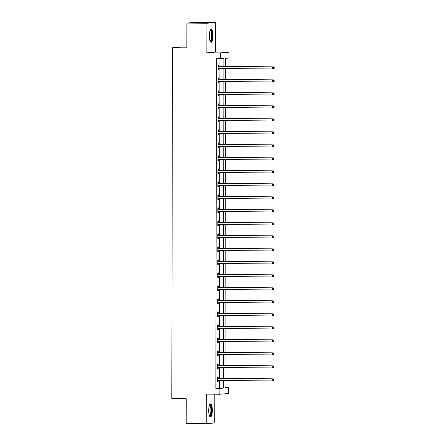 <?xml version="1.0" encoding="UTF-8"?>
<svg xmlns="http://www.w3.org/2000/svg" width="446" height="446" viewBox="0 0 446 446"><rect width="100%" height="100%" fill="white"/><g stroke="black" fill="none" stroke-linecap="round" stroke-linejoin="round"><path stroke-width="0.67" d="M212.318 410.242A6.5 1.806 90.5 0 0 210.573 403.903A6.5 1.806 90.5 0 0 208.706 410.565A6.5 1.806 90.5 0 0 210.451 416.904A6.5 1.806 90.5 0 0 212.318 410.242M212.971 35.624A6.5 1.806 90.5 0 0 211.226 29.28A6.5 1.806 90.5 0 0 209.358 35.942A6.5 1.806 90.5 0 0 211.103 42.286A6.5 1.806 90.5 0 0 212.971 35.624M224.974 387.619L228.447 387.652L228.436 393.483L219.867 394.247L219.878 388.416L223.351 388.104L223.362 380.494M186.846 47.053L180.998 46.997L172.429 47.761L171.816 398.546L186.227 398.685L186.188 423.51L206.203 423.7L214.771 422.936L214.821 394.203M172.429 47.761L186.841 47.895L186.885 23.064L195.454 22.3L215.474 22.49L206.905 23.248L206.849 52.829L220.463 52.957L229.032 52.193L229.021 58.025L225.548 58.337L225.537 66.404M206.849 52.829L215.424 52.065L215.474 22.49M215.424 52.065L229.032 52.193M186.885 23.064L206.905 23.248M223.914 66.393L223.925 58.482L216.449 58.749L215.875 388.377L219.348 388.07L219.36 380.455M219.365 378.314L219.382 367.454M219.387 365.313L219.404 354.458M219.41 352.318L219.432 341.458M219.432 339.317L219.454 328.462M219.454 326.321L219.477 315.461M219.477 313.321L219.499 302.466M219.499 300.325L219.521 289.465M219.521 287.324L219.543 276.464M219.549 274.329L219.566 263.469M219.571 261.328L219.588 250.468M219.594 248.333L219.61 237.473M219.616 235.332L219.633 224.472M219.638 222.331L219.655 211.476M219.661 209.336L219.677 198.476M219.683 196.335L219.7 185.48M219.705 183.339L219.722 172.479M219.727 170.339L219.75 159.484M219.75 157.343L219.772 146.483M219.772 144.342L219.794 133.482M219.794 131.347L219.817 120.487M219.817 118.346L219.839 107.486M219.839 105.351L219.861 94.491M219.867 92.35L219.884 81.49M219.889 79.349L219.906 68.494M219.911 66.354L219.923 58.783M218.696 66.231L218.696 64.882L218.116 64.938L218.111 69.933L218.685 69.883L218.691 68.533M218.674 79.232L218.674 77.883L218.094 77.933L218.088 82.934L218.663 82.884L218.668 81.534M218.646 92.227L218.651 90.878L218.072 90.934L218.061 95.929L218.64 95.879L218.646 94.53M218.624 105.228L218.629 103.879L218.049 103.929L218.038 108.93L218.618 108.88L218.624 107.531M218.601 118.223L218.607 116.874L218.027 116.93L218.016 121.925L218.596 121.875L218.601 120.526M218.579 131.224L218.585 129.875L218.005 129.925L217.994 134.926L218.573 134.876L218.579 133.527M218.557 144.22L218.562 142.876L217.982 142.926L217.971 147.927L218.551 147.871L218.551 146.522M218.534 157.221L218.54 155.871L217.96 155.922L217.949 160.922L218.529 160.872L218.529 159.523M218.512 170.221L218.512 168.872L217.938 168.922L217.927 173.923L218.507 173.868L218.507 172.518M218.49 183.217L218.49 181.868L217.916 181.918L217.904 186.919L218.484 186.868L218.484 185.519M218.468 196.218L218.468 194.869L217.888 194.919L217.882 199.919L218.462 199.869L218.462 198.52M218.445 209.213L218.445 207.864L217.865 207.92L217.86 212.915L218.44 212.865L218.44 211.515M218.423 222.214L218.423 220.865L217.843 220.915L217.838 225.916L218.417 225.866L218.417 224.516M218.401 235.209L218.401 233.86L217.821 233.916L217.815 238.911L218.395 238.861L218.395 237.512M218.378 248.21L218.378 246.861L217.799 246.911L217.793 251.912L218.367 251.862L218.373 250.513M218.356 261.205L218.356 259.856L217.776 259.912L217.771 264.907L218.345 264.857L218.35 263.508M218.328 274.206L218.334 272.857L217.754 272.907L217.743 277.908L218.323 277.858L218.328 276.509M218.306 287.207L218.311 285.858L217.732 285.908L217.72 290.909L218.3 290.853L218.306 289.504M218.284 300.203L218.289 298.853L217.709 298.904L217.698 303.904L218.278 303.854L218.284 302.505M218.261 313.203L218.267 311.854L217.687 311.905L217.676 316.905L218.256 316.85L218.261 315.506M218.239 326.199L218.245 324.85L217.665 324.9L217.654 329.901L218.233 329.85L218.233 328.501M218.217 339.2L218.222 337.851L217.642 337.901L217.631 342.902L218.211 342.851L218.211 341.502M218.194 352.195L218.2 350.846L217.62 350.902L217.609 355.897L218.189 355.847L218.189 354.498M218.172 365.196L218.172 363.847L217.598 363.897L217.587 368.898L218.166 368.848L218.166 367.498M218.15 378.191L218.15 376.842L217.57 376.898L217.564 381.893L218.144 381.843L218.144 380.494M219.867 394.247L206.253 394.119L206.203 423.7M215.875 388.377L219.878 388.416M220.452 58.788L220.463 52.957M224.985 380.505L224.974 387.959L228.447 387.652M225.531 68.545L225.509 79.405M225.509 81.546L225.486 92.4M225.486 94.541L225.464 105.401M225.464 107.542L225.442 118.396M225.442 120.537L225.42 131.397M225.42 133.538L225.397 144.398M225.392 146.533L225.375 157.393M225.369 159.534L225.353 170.394M225.347 172.535L225.33 183.39M225.325 185.53L225.308 196.391M225.302 198.531L225.286 209.386M225.28 211.527L225.263 222.387M225.258 224.528L225.241 235.382M225.236 237.523L225.219 248.383M225.213 250.524L225.197 261.384M225.191 263.519L225.169 274.379M225.169 276.52L225.146 287.38M225.146 289.515L225.124 300.375M225.124 302.516L225.102 313.376M225.102 315.517L225.079 326.372M225.074 328.512L225.057 339.373M225.052 341.513L225.035 352.368M225.029 354.509L225.013 365.369M225.007 367.51L224.99 378.364M223.368 378.353L223.385 367.493M223.39 365.352L223.413 354.492M223.413 352.357L223.435 341.497M223.435 339.356L223.457 328.496M223.457 326.361L223.479 315.5M223.479 313.36L223.502 302.5M223.507 300.359L223.524 289.504M223.53 287.363L223.546 276.503M223.552 274.362L223.569 263.508M223.574 261.367L223.591 250.507M223.597 248.366L223.613 237.512M223.619 235.371L223.636 224.511M223.641 222.37L223.658 211.51M223.663 209.375L223.68 198.515M223.686 196.374L223.702 185.514M223.708 183.373L223.73 172.518M223.73 170.378L223.753 159.517M223.753 157.377L223.775 146.522M223.775 144.381L223.797 133.521M223.797 131.38L223.82 120.526M223.82 118.385L223.842 107.525M223.847 105.384L223.864 94.53M223.87 92.389L223.886 81.529M223.892 79.388L223.909 68.528M219.348 388.07L223.351 388.104M218.111 69.877L218.685 69.883M218.088 82.878L218.663 82.884M218.061 95.873L218.64 95.879M218.038 108.874L218.618 108.88M218.016 121.87L218.596 121.875M217.994 134.87L218.573 134.876M217.971 147.866L218.551 147.871M217.949 160.867L218.529 160.872M217.927 173.862L218.507 173.868M217.904 186.863L218.484 186.868M217.882 199.864L218.462 199.869M217.86 212.859L218.44 212.865M217.838 225.86L218.417 225.866M217.815 238.855L218.395 238.861M217.793 251.856L218.367 251.862M217.771 264.852L218.345 264.857M217.748 277.852L218.323 277.858M217.72 290.848L218.3 290.853M217.698 303.849L218.278 303.854M217.676 316.844L218.256 316.85M217.654 329.845L218.233 329.85M217.631 342.846L218.211 342.851M217.609 355.841L218.189 355.847M217.587 368.842L218.166 368.848M217.564 381.837L218.144 381.843M274.178 68.333L274.184 67.502L274.178 68.333L272.735 68.985L218.529 68.478A0.836 0.803 -95.1 0 0 218.228 68.539L218.111 68.584M273.95 68.355L272.735 68.985L272.74 66.906L273.314 66.85L219.109 66.348A0.836 0.803 -95.1 0 1 218.813 66.281L218.116 65.986M218.116 66.281L218.233 66.331A0.836 0.803 -95.1 0 0 218.529 66.398L272.74 66.906L273.95 67.524M218.228 68.539L218.808 68.483A0.836 0.803 -95.1 0 0 218.808 68.483L218.111 68.773M274.184 67.502L273.314 66.85M210.256 30.267A5.625 1.561 -89.5 0 1 211.995 33.712A5.625 1.561 -89.5 0 1 211.298 40.58A5.625 1.561 -89.5 0 1 210.155 41.283M210.038 40.982A5.207 1.45 90.5 0 0 210.077 40.982A5.207 1.45 90.5 0 0 210.841 40.218A5.207 1.45 90.5 0 0 211.532 34.37A5.207 1.45 90.5 0 0 210.172 30.562A5.207 1.45 90.5 0 0 210.133 30.568M210.752 42.158A6.461 1.795 90.5 0 0 211.41 41.288A6.461 1.795 90.5 0 0 212.296 34.543A6.461 1.795 90.5 0 0 210.874 29.403M209.603 404.884A5.625 1.561 -89.5 0 1 211.432 410.259A5.625 1.561 -89.5 0 1 209.503 415.901M209.38 415.6A5.207 1.45 90.5 0 0 209.419 415.605A5.207 1.45 90.5 0 0 210.919 410.264A5.207 1.45 90.5 0 0 209.52 405.185A5.207 1.45 90.5 0 0 209.481 405.185M210.099 416.776A6.461 1.795 90.5 0 0 211.666 410.236A6.461 1.795 90.5 0 0 210.217 404.026M274.156 81.334L274.162 80.497L274.156 81.334L272.712 81.986L218.507 81.479A0.836 0.803 -95.1 0 0 218.205 81.534L218.088 81.585M273.928 81.356L272.712 81.986L272.712 79.901L273.292 79.851L219.086 79.343A0.836 0.803 -95.1 0 1 218.791 79.282L218.094 78.981M218.094 79.282L218.211 79.332A0.836 0.803 -95.1 0 0 218.507 79.394L272.712 79.901L273.928 80.52M218.205 81.534L218.785 81.484A0.836 0.803 -95.1 0 0 218.785 81.484L218.088 81.769M274.162 80.497L273.292 79.851M274.134 94.329L274.139 93.498L274.134 94.329L272.69 94.981L218.484 94.48A0.836 0.803 -95.1 0 0 218.183 94.535L218.066 94.58M273.905 94.351L272.69 94.981L272.69 92.902L273.27 92.846L219.064 92.344A0.836 0.803 -95.1 0 1 218.769 92.277L218.072 91.982M218.072 92.283L218.189 92.333A0.836 0.803 -95.1 0 0 218.484 92.394L272.69 92.902L273.905 93.521M218.769 94.48A0.836 0.803 -95.1 0 0 218.763 94.485L218.066 94.769M274.139 93.498L273.27 92.846M274.112 107.33L274.117 106.499L274.112 107.33L272.668 107.982L218.462 107.475A0.836 0.803 -95.1 0 0 218.161 107.531L218.044 107.581M273.883 107.352L272.668 107.982L272.668 105.897L273.247 105.847L219.042 105.34A0.836 0.803 -95.1 0 1 218.741 105.278L218.049 104.977M218.049 105.278L218.166 105.328A0.836 0.803 -95.1 0 0 218.462 105.39L272.668 105.897L273.883 106.516M218.161 107.531L218.741 107.48A0.836 0.803 -95.1 0 0 218.741 107.48L218.044 107.765M274.117 106.499L273.247 105.847M274.089 120.331L274.089 119.495L274.089 120.331L272.645 120.977L218.434 120.476A0.836 0.803 -95.1 0 0 218.139 120.531L218.022 120.582M273.861 120.348L272.645 120.977L272.645 118.898L273.225 118.848L219.019 118.341A0.836 0.803 -95.1 0 1 218.718 118.274L218.027 117.978M218.022 118.279L218.144 118.329A0.836 0.803 -95.1 0 0 218.44 118.391L272.645 118.898L273.861 119.517M218.724 120.476A0.836 0.803 -95.1 0 0 218.718 120.481L218.022 120.766M274.089 119.495L273.225 118.848M274.067 133.326L274.067 132.495L274.067 133.326L272.623 133.978L218.412 133.471A0.836 0.803 -95.1 0 0 218.116 133.527L217.999 133.577M273.838 133.348L272.623 133.978L272.623 131.893L273.203 131.843L218.997 131.336A0.836 0.803 -95.1 0 1 218.696 131.275L217.999 130.973M217.999 131.275L218.116 131.325A0.836 0.803 -95.1 0 0 218.417 131.392L272.623 131.893L273.838 132.512M218.116 133.527L218.696 133.477A0.836 0.803 -95.1 0 0 218.696 133.477L217.999 133.761M274.067 132.495L273.203 131.843M274.045 146.327L274.045 145.491L274.045 146.327L272.595 146.979L218.389 146.472A0.836 0.803 -95.1 0 0 218.094 146.528L217.977 146.578M273.816 146.344L272.595 146.979L272.601 144.894L273.181 144.844L218.975 144.337A0.836 0.803 -95.1 0 1 218.674 144.275L217.977 143.974M217.977 144.275L218.094 144.326A0.836 0.803 -95.1 0 0 218.395 144.387L272.601 144.894L273.816 145.513M218.094 146.528L218.674 146.478A0.836 0.803 -95.1 0 0 218.674 146.478L217.977 146.762M274.045 145.491L273.181 144.844M274.022 159.322L274.022 158.492L274.022 159.322L272.573 159.975L218.367 159.467A0.836 0.803 -95.1 0 0 218.072 159.529L217.955 159.573M273.788 159.345L272.573 159.975L272.578 157.89L273.158 157.839L218.953 157.332A0.836 0.803 -95.1 0 1 218.651 157.271L217.955 156.975M217.955 157.271L218.072 157.321A0.836 0.803 -95.1 0 0 218.373 157.388L272.578 157.89L273.794 158.508M218.072 159.529L218.646 159.473A0.836 0.803 -95.1 0 0 218.646 159.473L217.949 159.757M274.022 158.492L273.158 157.839M274 172.323L274 171.487L274 172.323L272.551 172.976L218.345 172.468A0.836 0.803 -95.1 0 0 218.049 172.524L217.927 172.574M273.766 172.34L272.551 172.976L272.556 170.89L273.136 170.84L218.93 170.333A0.836 0.803 -95.1 0 1 218.629 170.272L217.932 169.971M217.932 170.272L218.049 170.322A0.836 0.803 -95.1 0 0 218.35 170.383L272.556 170.89L273.772 171.509M218.049 172.524L218.624 172.474A0.836 0.803 -95.1 0 0 218.624 172.474L217.927 172.758M274 171.487L273.136 170.84M273.978 185.319L273.978 184.488L273.978 185.319L272.528 185.971L218.323 185.464A0.836 0.803 -95.1 0 0 218.022 185.525L217.904 185.569M273.744 185.341L272.528 185.971L272.534 183.891L273.114 183.836L218.908 183.328A0.836 0.803 -95.1 0 1 218.607 183.267L217.91 182.971M217.91 183.267L218.027 183.317A0.836 0.803 -95.1 0 0 218.328 183.384L272.534 183.891L273.749 184.51M218.612 185.469A0.836 0.803 -95.1 0 0 218.601 185.469L217.904 185.759M273.978 184.488L273.114 183.836M273.955 198.319L273.955 197.483L273.955 198.319L272.506 198.972L218.3 198.464A0.836 0.803 -95.1 0 0 217.999 198.52L217.882 198.57M273.721 198.342L272.506 198.972L272.512 196.887L273.091 196.837L218.886 196.329A0.836 0.803 -95.1 0 1 218.585 196.268L217.888 195.967M217.888 196.268L218.005 196.318A0.836 0.803 -95.1 0 0 218.306 196.379L272.512 196.887L273.721 197.506M218.59 198.464A0.836 0.803 -95.1 0 0 218.579 198.47L217.882 198.754M273.955 197.483L273.091 196.837M273.933 211.315L273.933 210.484L273.933 211.315L272.484 211.967L218.278 211.46A0.836 0.803 -95.1 0 0 217.977 211.521L217.86 211.566M273.699 211.337L272.484 211.967L272.489 209.888L273.069 209.832L218.858 209.33A0.836 0.803 -95.1 0 1 218.562 209.263L217.865 208.968M217.865 209.263L217.982 209.313A0.836 0.803 -95.1 0 0 218.284 209.38L272.489 209.888L273.699 210.506M217.977 211.521L218.557 211.465A0.836 0.803 -95.1 0 0 218.557 211.465L217.86 211.755M273.933 210.484L273.069 209.832M273.911 224.316L273.911 223.485L273.911 224.316L272.461 224.968L218.256 224.461A0.836 0.803 -95.1 0 0 217.955 224.516L217.838 224.567M273.677 224.338L272.461 224.968L272.467 222.883L273.047 222.833L218.835 222.325A0.836 0.803 -95.1 0 1 218.54 222.264L217.843 221.963M217.843 222.264L217.96 222.314A0.836 0.803 -95.1 0 0 218.261 222.376L272.467 222.883L273.677 223.502M218.546 224.461A0.836 0.803 -95.1 0 0 218.534 224.466L217.838 224.751M273.911 223.485L273.047 222.833M273.889 237.317L273.889 236.48L273.889 237.317L272.439 237.963L218.233 237.462A0.836 0.803 -95.1 0 0 217.932 237.517L217.815 237.562M273.654 237.333L272.439 237.963L272.445 235.884L273.019 235.828L218.813 235.326A0.836 0.803 -95.1 0 1 218.518 235.259L217.821 234.964M217.821 235.265L217.938 235.315A0.836 0.803 -95.1 0 0 218.233 235.376L272.445 235.884L273.654 236.503M217.932 237.517L218.512 237.467A0.836 0.803 -95.1 0 0 218.512 237.467L217.815 237.751M273.889 236.48L273.019 235.828M273.866 250.312L273.866 249.481L273.866 250.312L272.417 250.964L218.211 250.457A0.836 0.803 -95.1 0 0 217.91 250.513L217.793 250.563M273.632 250.334L272.417 250.964L272.422 248.879L272.997 248.829L218.791 248.322A0.836 0.803 -95.1 0 1 218.495 248.26L217.799 247.959M217.799 248.26L217.916 248.31A0.836 0.803 -95.1 0 0 218.211 248.372L272.422 248.879L273.632 249.498M217.91 250.513L218.49 250.462A0.836 0.803 -95.1 0 0 218.49 250.462L217.793 250.747M273.866 249.481L272.997 248.829M273.838 263.313L273.844 262.477L273.838 263.313L272.394 263.96L218.189 263.458A0.836 0.803 -95.1 0 0 217.888 263.514L217.771 263.564M273.61 263.33L272.394 263.96L272.394 261.88L272.974 261.83L218.769 261.323A0.836 0.803 -95.1 0 1 218.473 261.256L217.776 260.96M217.776 261.261L217.893 261.311A0.836 0.803 -95.1 0 0 218.189 261.373L272.394 261.88L273.61 262.499M218.473 263.458A0.836 0.803 -95.1 0 0 218.468 263.463L217.771 263.748M273.844 262.477L272.974 261.83M273.816 276.308L273.822 275.477L273.816 276.308L272.372 276.96L218.166 276.453A0.836 0.803 -95.1 0 0 217.865 276.509L217.748 276.559M273.588 276.33L272.372 276.96L272.372 274.875L272.952 274.825L218.746 274.318A0.836 0.803 -95.1 0 1 218.451 274.257L217.754 273.961M217.754 274.257L217.871 274.307A0.836 0.803 -95.1 0 0 218.166 274.374L272.372 274.875L273.588 275.494M217.865 276.509L218.445 276.459A0.836 0.803 -95.1 0 0 218.445 276.459L217.748 276.743M273.822 275.477L272.952 274.825M273.794 289.309L273.799 288.473L273.794 289.309L272.35 289.961L218.144 289.454A0.836 0.803 -95.1 0 0 217.843 289.51L217.726 289.56M273.565 289.326L272.35 289.961L272.35 287.876L272.93 287.826L218.724 287.319A0.836 0.803 -95.1 0 1 218.423 287.257L217.732 286.956M217.732 287.257L217.849 287.308A0.836 0.803 -95.1 0 0 218.144 287.369L272.35 287.876L273.565 288.495M217.843 289.51L218.423 289.46A0.836 0.803 -95.1 0 0 218.423 289.46L217.726 289.744M273.799 288.473L272.93 287.826M273.772 302.304L273.772 301.474L273.772 302.304L272.328 302.957L218.116 302.449A0.836 0.803 -95.1 0 0 217.821 302.511L217.704 302.555M273.543 302.327L272.328 302.957L272.328 300.872L272.907 300.821L218.702 300.314A0.836 0.803 -95.1 0 1 218.401 300.253L217.709 299.957M217.704 300.253L217.826 300.303A0.836 0.803 -95.1 0 0 218.122 300.37L272.328 300.872L273.543 301.496M217.821 302.511L218.401 302.455A0.836 0.803 -95.1 0 0 218.401 302.455L217.704 302.739M273.772 301.474L272.907 300.821M273.749 315.305L273.749 314.469L273.749 315.305L272.305 315.958L218.094 315.45A0.836 0.803 -95.1 0 0 217.799 315.506L217.681 315.556M273.521 315.328L272.305 315.958L272.305 313.873L272.885 313.822L218.679 313.315A0.836 0.803 -95.1 0 1 218.378 313.254L217.687 312.953M217.681 313.254L217.799 313.304A0.836 0.803 -95.1 0 0 218.1 313.365L272.305 313.873L273.521 314.491M217.799 315.506L218.378 315.456A0.836 0.803 -95.1 0 0 218.378 315.456L217.681 315.74M273.749 314.469L272.885 313.822M273.727 328.301L273.727 327.47L273.727 328.301L272.277 328.953L218.072 328.446A0.836 0.803 -95.1 0 0 217.776 328.507L217.659 328.551M273.498 328.323L272.277 328.953L272.283 326.873L272.863 326.818L218.657 326.31A0.836 0.803 -95.1 0 1 218.356 326.249L217.659 325.954M217.659 326.249L217.776 326.299A0.836 0.803 -95.1 0 0 218.077 326.366L272.283 326.873L273.498 327.492M218.362 328.451A0.836 0.803 -95.1 0 0 218.356 328.451L217.659 328.741M273.727 327.47L272.863 326.818M273.705 341.302L273.705 340.465L273.705 341.302L272.255 341.954L218.049 341.446A0.836 0.803 -95.1 0 0 217.754 341.502L217.637 341.552M273.47 341.324L272.255 341.954L272.261 339.869L272.84 339.819L218.635 339.311A0.836 0.803 -95.1 0 1 218.334 339.25L217.637 338.949M217.637 339.25L217.754 339.3A0.836 0.803 -95.1 0 0 218.055 339.361L272.261 339.869L273.476 340.488M217.754 341.502L218.334 341.452A0.836 0.803 -95.1 0 0 218.334 341.452L217.631 341.736M273.705 340.465L272.84 339.819M273.682 354.297L273.682 353.466L273.682 354.297L272.233 354.949L218.027 354.442A0.836 0.803 -95.1 0 0 217.732 354.503L217.609 354.548M273.448 354.319L272.233 354.949L272.238 352.87L272.818 352.814L218.612 352.312A0.836 0.803 -95.1 0 1 218.311 352.245L217.615 351.95M217.615 352.251L217.732 352.301A0.836 0.803 -95.1 0 0 218.033 352.362L272.238 352.87L273.454 353.488M217.732 354.503L218.306 354.453A0.836 0.803 -95.1 0 0 218.306 354.453L217.609 354.737M273.682 353.466L272.818 352.814M273.66 367.298L273.66 366.467L273.66 367.298L272.211 367.95L218.005 367.443A0.836 0.803 -95.1 0 0 217.709 367.498L217.587 367.549M273.426 367.32L272.211 367.95L272.216 365.865L272.796 365.815L218.59 365.307A0.836 0.803 -95.1 0 1 218.289 365.246L217.592 364.945M217.592 365.246L217.709 365.296A0.836 0.803 -95.1 0 0 218.01 365.358L272.216 365.865L273.431 366.484M217.709 367.498L218.284 367.448A0.836 0.803 -95.1 0 0 218.284 367.448L217.587 367.733M273.66 366.467L272.796 365.815M273.638 380.299L273.638 379.462L273.638 380.299L272.188 380.945L217.982 380.444A0.836 0.803 -95.1 0 0 217.681 380.499L217.564 380.55M273.404 380.315L272.188 380.945L272.194 378.866L272.774 378.81L218.568 378.308A0.836 0.803 -95.1 0 1 218.267 378.241L217.57 377.946M217.57 378.247L217.687 378.297A0.836 0.803 -95.1 0 0 217.988 378.359L272.194 378.866L273.409 379.485M217.681 380.499L218.261 380.449A0.836 0.803 -95.1 0 0 218.261 380.449L217.564 380.733M273.638 379.462L272.774 378.81M218.233 66.331L218.813 66.281M218.529 66.398L219.109 66.348M218.211 79.332L218.791 79.282M218.507 79.394L219.086 79.343M218.189 92.333L218.769 92.277M218.484 92.394L219.064 92.344M218.183 94.535L218.763 94.485M218.166 105.328L218.741 105.278M218.462 105.39L219.042 105.34M218.144 118.329L218.718 118.274M218.44 118.391L219.019 118.341M218.139 120.531L218.718 120.481M218.116 131.325L218.696 131.275M218.417 131.392L218.997 131.336M218.094 144.326L218.674 144.275M218.395 144.387L218.975 144.337M218.072 157.321L218.651 157.271M218.373 157.388L218.953 157.332M218.049 170.322L218.629 170.272M218.35 170.383L218.93 170.333M218.027 183.317L218.607 183.267M218.328 183.384L218.908 183.328M218.022 185.525L218.601 185.469M218.005 196.318L218.585 196.268M218.306 196.379L218.886 196.329M217.999 198.52L218.579 198.47M217.982 209.313L218.562 209.263M218.284 209.38L218.858 209.33M217.96 222.314L218.54 222.264M218.261 222.376L218.835 222.325M217.955 224.516L218.534 224.466M217.938 235.315L218.518 235.259M218.233 235.376L218.813 235.326M217.916 248.31L218.495 248.26M218.211 248.372L218.791 248.322M217.893 261.311L218.473 261.256M218.189 261.373L218.769 261.323M217.888 263.514L218.468 263.463M217.871 274.307L218.451 274.257M218.166 274.374L218.746 274.318M217.849 287.308L218.423 287.257M218.144 287.369L218.724 287.319M217.826 300.303L218.401 300.253M218.122 300.37L218.702 300.314M217.799 313.304L218.378 313.254M218.1 313.365L218.679 313.315M217.776 326.299L218.356 326.249M218.077 326.366L218.657 326.31M217.776 328.507L218.356 328.451M217.754 339.3L218.334 339.25M218.055 339.361L218.635 339.311M217.732 352.301L218.311 352.245M218.033 352.362L218.612 352.312M217.709 365.296L218.289 365.246M218.01 365.358L218.59 365.307M217.687 378.297L218.267 378.241M217.988 378.359L218.568 378.308"/></g></svg>
